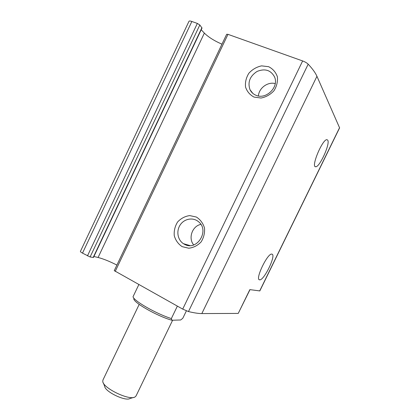 <?xml version="1.0" encoding="UTF-8"?>
<svg xmlns="http://www.w3.org/2000/svg" width="420" height="420" viewBox="0 0 420 420"><rect width="100%" height="100%" fill="white"/><g stroke="black" fill="none" stroke-linecap="round" stroke-linejoin="round"><path stroke-width="0.63" d="M227.981 34.346L302.631 60.942C305.062 61.861 306.915 62.937 308.18 64.181C312.501 68.78 315.42 72.823 316.943 76.303L339.602 127.88L259.822 290.929L249.847 289.627L238.234 313.415L201.836 313.572C198.676 313.593 194.224 312.926 188.475 311.572L182.705 309.11L114.261 270.637L226.679 34.267L227.981 34.346L115.211 271.399M249.995 289.648L238.234 313.415M221.97 44.179C214.321 40.85 208.451 37.16 204.356 33.107L98.086 257.481C103.341 258.836 109.615 261.371 116.907 265.078M98.086 257.481L93.907 256.499M191.856 21.478L197.342 23.431L199.815 24.98L202.02 28.04L93.455 257.46L90.101 256.972L82.498 253.124C81.023 252.289 80.32 251.727 80.393 251.444L188.984 21.289C189.257 20.853 190.213 20.916 191.856 21.478L82.498 253.124M327.763 140.228L327.012 139.697C322.623 138.689 310.679 167.228 315.625 166.735C319.421 167.706 330.335 143.945 327.763 140.228M272.066 254.179L271.856 254.126C267.593 252.809 254.672 279.925 259.597 279.804C263.797 280.985 276.334 255.25 272.066 254.179M254.021 97.078L261.035 98.033C266.038 97.057 270.349 94.626 273.966 90.746C276.754 86.273 277.888 81.59 277.358 76.703C275.772 72.172 272.858 68.833 268.622 66.691L261.581 65.867C256.636 66.927 252.404 69.379 248.882 73.222C246.167 77.616 245.049 82.215 245.532 87.019C247.028 91.508 249.858 94.857 254.021 97.078M182.144 246.645L188.764 248.225C193.505 247.664 197.615 245.569 201.091 241.941C203.789 237.636 204.918 232.979 204.488 227.971C203.054 223.23 200.345 219.587 196.371 217.04L189.73 215.597C185.036 216.242 180.999 218.363 177.618 221.959C174.988 226.191 173.87 230.769 174.258 235.688C175.613 240.377 178.243 244.031 182.144 246.645M204.356 33.107L201.212 29.752M200.839 224.38C192.224 226.086 187.992 238.234 193.688 244.923M184.48 244.288C197.033 251.58 210.105 230.255 198.329 221.566C192.922 217.088 184.265 218.731 180.222 224.884C176.08 230.974 177.592 239.951 183.451 243.689L184.48 244.288M275.226 83.596C267.771 81.501 258.857 88.121 258.405 95.97M256.079 95.324C266.044 99.85 279.058 87.176 274.622 77.091C270.9 70.124 265.052 68.239 257.072 71.437C249.832 76.193 247.485 82.299 250.031 89.754C251.328 92.363 253.344 94.222 256.079 95.324M133.828 298.657C132.825 302.243 157.663 316.423 171.959 320.245L180.679 319.977L182.789 318.297L186.38 310.868M138.836 284.603L133.03 296.735C133.697 300.846 156.298 313.834 171.355 318.57L171.959 320.245M171.355 318.57L177.361 306.122M103.367 383.014L104.717 386.426C105.121 391.745 125.407 401.504 129.911 398.554L133.534 397.441M139.188 304.385L102.926 380.053L102.779 381.533C103.215 388.19 129.334 400.759 134.935 397.01L136.033 395.981L172.615 320.224M339.586 127.648L259.686 290.95M316.943 76.303L201.836 313.572M308.18 64.181L188.475 311.572M302.631 60.942L182.705 309.11M201.905 27.694L93.167 257.486M199.815 24.98L90.101 256.972M197.342 23.431L87.465 255.901M259.098 279.552L259.597 279.804M315.142 166.53L315.625 166.735M189.924 245.564L183.451 243.689M252.809 93.371L250.031 89.754"/></g></svg>
